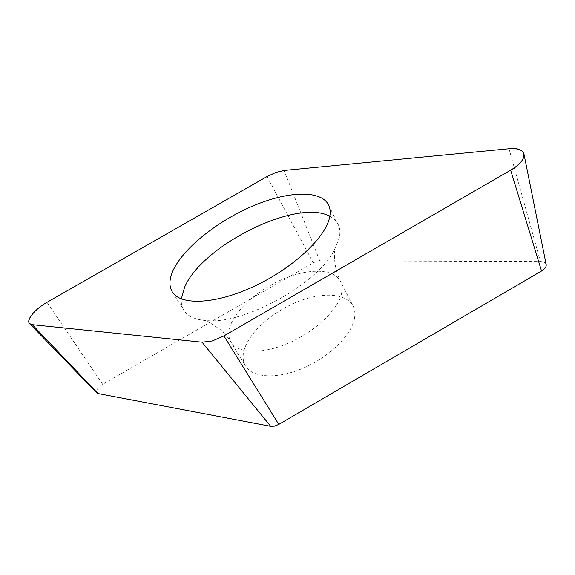 <?xml version="1.0" encoding="UTF-8"?>
<svg xmlns="http://www.w3.org/2000/svg" width="575" height="575" viewBox="0 0 575 575"><rect width="100%" height="100%" fill="white"/><g stroke="black" fill="none" stroke-linecap="round" stroke-linejoin="round"><path stroke-width="0.43" stroke-dasharray="2.88 2.16" d="M546.164 264.442C545.567 262.595 543.663 261.632 540.464 261.553L319.765 260.791L316.631 261.323L313.26 262.804L102.688 384.301C97.657 387.651 95.716 390.547 96.859 392.984M354.531 318.147C351.842 334.672 329.662 356.809 303.291 368.108C276.934 379.514 252.159 377.861 245.388 365.837C242.672 361.035 242.391 355.343 244.526 348.766C250.333 331.25 273.118 311.47 297.764 301.674C322.374 291.82 346.668 293.099 353.215 306.31C354.854 309.702 355.293 313.648 354.531 318.147M329.806 216.286C333.759 218.32 336.576 221.123 338.272 224.696C340.041 228.498 340.35 233.019 339.192 238.266L333.845 251.103C316.257 284.503 244.914 323.89 207.827 320.67C195.644 320.009 187.594 316.466 183.684 310.033C181.779 306.82 180.988 303.111 181.319 298.914M267.037 176.547L313.26 262.804M102.688 384.301L46.977 302.321M509.012 148.738L540.464 261.553M319.765 260.791L284.093 170.444M341.643 292.97C342.513 288.564 342.161 284.733 340.58 281.47C334.291 268.755 309.925 268.101 285.013 278.278C260.065 288.398 236.735 308.178 230.474 325.385C228.16 331.847 228.304 337.388 230.906 342.01C237.396 353.596 262.236 354.653 289.002 342.908C315.776 331.265 338.589 309.142 341.643 292.97M333.845 251.103L334.521 251.088L334.65 255.681C334.298 263.731 336.274 272.32 340.58 281.47L353.215 306.31M207.827 320.67L207.575 321.166L220.333 329.619C224.875 333.615 228.383 338.158 228.663 338.661L245.388 365.837M328.699 205.203L338.272 224.696M172.141 291.626L183.684 310.033"/><path stroke-width="0.86" d="M32.301 324.681L29.577 323.588C25.724 320.232 35.219 308.861 46.977 302.321L267.037 176.547L275.942 172.414L284.093 170.444L509.012 148.738C517.938 148.041 522.941 149.924 524.033 154.38C524.292 159.333 519.836 164.594 510.658 170.171L223.905 335.915L212.204 340.982L202.062 342.19L32.301 324.681L202.062 342.19L212.204 340.982L223.905 335.915L510.658 170.171C529.381 159.749 527.447 146.402 509.012 148.738L284.093 170.444L275.942 172.414L267.037 176.547L46.977 302.321C32.804 310.112 23.252 324.135 32.301 324.681L98.009 393.544L270.696 426.312L274.541 426.125L278.796 424.386L541.542 271.005C544.827 268.978 546.387 266.879 546.214 264.708L546.164 264.442M173.557 269.452C169.266 278.3 168.798 285.689 172.141 291.626C179.946 305.498 214.267 304.707 252.856 286.925C291.453 269.28 324.659 238.654 329.36 218.385C330.618 213.253 330.395 208.862 328.699 205.203C321.116 189.513 287.644 191.188 253.029 205.915C218.363 220.606 184.64 246.984 173.557 269.452M29.577 323.588L96.859 392.984L98.009 393.544M181.319 298.914L184.568 287.306C202.177 245.216 297.088 198.073 329.806 216.286M270.696 426.312L202.062 342.19M223.905 335.915L278.796 424.386M541.542 271.005L510.658 170.171M546.214 264.708L524.033 154.38"/></g></svg>
